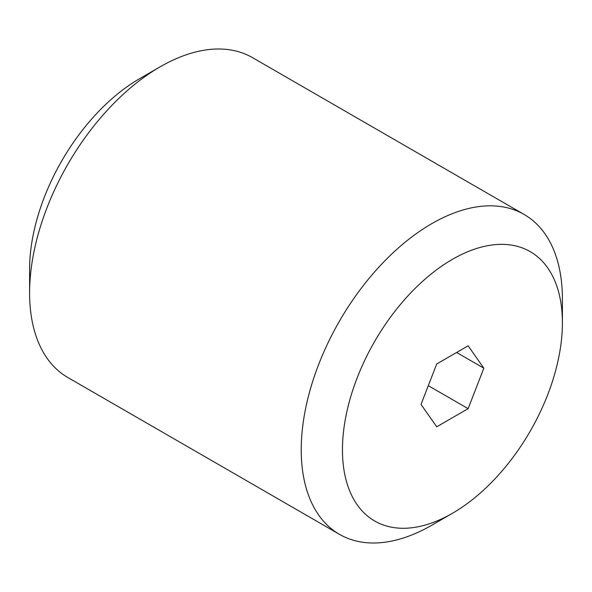 <?xml version="1.0" encoding="UTF-8"?>
<svg xmlns="http://www.w3.org/2000/svg" width="592" height="592" viewBox="0 0 592 592"><rect width="100%" height="100%" fill="white"/><g stroke="black" fill="none" stroke-linecap="round" stroke-linejoin="round"><path stroke-width="0.89" d="M562.4 322.825L562.4 299.019A184.674 106.619 120 0 0 524.149 214.482L252.525 57.653A184.674 106.619 120 0 0 160.18 66.8L139.571 78.706A155.518 89.792 120 0 0 29.6 269.175L29.6 292.981A184.674 106.619 120 0 0 67.851 377.518L339.475 534.347A184.674 106.619 120 0 0 431.82 525.2L452.429 513.294A155.518 89.792 120 0 0 562.4 322.825A155.518 89.792 120 0 0 452.429 259.333A155.518 89.792 120 0 0 342.457 449.802A155.518 89.792 120 0 0 452.429 513.294M160.18 66.8A184.674 106.619 120 0 0 29.6 292.981M524.149 214.482A184.674 106.619 120 0 0 381.84 263.958A184.674 106.619 120 0 0 301.232 449.802A184.674 106.619 120 0 0 339.475 534.347M483.842 368.18L468.139 408.658L436.726 426.795L421.016 404.447L436.726 363.969L468.139 345.832L483.842 368.18L456.639 352.469M468.139 408.658L428.305 385.666"/></g></svg>
